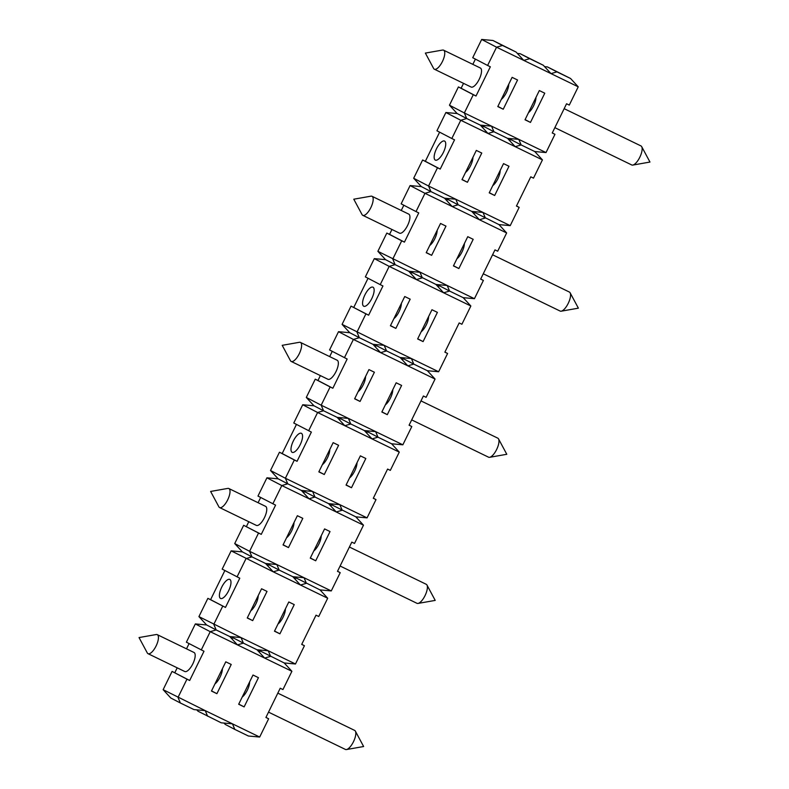 <?xml version="1.0" encoding="UTF-8"?>
<svg xmlns="http://www.w3.org/2000/svg" width="789" height="789" viewBox="0 0 789 789"><rect width="100%" height="100%" fill="white"/><g stroke="black" fill="none" stroke-linecap="round" stroke-linejoin="round"><path stroke-width="1.18" d="M216.906 693.689L211.462 691.046L225.782 661.823L231.226 664.466L216.906 693.689L211.541 690.898M222.419 668.678A10.573 3.896 115.9 0 1 214.973 683.885M196.777 709.853L198.029 711.224L221.206 722.813L232.459 723.838L205.239 710.633L193.986 709.597L180.375 702.999L170.809 698.018L163.136 689.675L205.239 710.633L207.596 716.205M443.596 50.18L480.343 68.002A10.573 3.896 115.9 0 1 479.239 79.225A10.573 3.896 115.9 0 1 471.112 87.037L434.364 69.205A10.573 3.896 115.9 0 1 433.615 68.456L425.37 53.09L442.54 50.062A10.573 3.896 115.9 0 1 443.596 50.18A10.573 3.896 115.9 0 1 443.635 50.19A10.573 3.896 115.9 0 1 442.432 61.493A10.573 3.896 115.9 0 1 434.364 69.205M402.952 357.772L404.205 359.133L413.771 364.114L411.414 358.541L438.645 371.747L427.391 370.722L413.771 364.114L407.834 365.849L353.393 339.438L359.33 337.702L372.941 344.31L380.614 352.644L386.551 350.908L400.161 357.516L407.834 365.849L435.064 379.055L426.109 397.321L423.387 395.999L409.077 425.222L411.799 426.543L409.116 425.153M400.161 357.516L411.414 358.541L384.194 345.335L372.941 344.31M375.732 344.556L376.984 345.927L386.551 350.908L384.194 345.335L342.091 324.378L349.764 332.721L338.511 331.686L329.565 349.951L347.16 359.025L332.85 388.247L330.127 386.926L321.182 405.191L306.3 397.439L313.973 405.783L302.72 404.747L293.774 423.012L311.369 432.086L297.058 461.309L294.336 459.987L285.391 478.252L270.509 470.5L278.182 478.834L266.929 477.809L257.973 496.074L275.578 505.138L261.267 534.36L243.663 525.296L234.718 543.562L242.391 551.896L231.138 550.86L222.182 569.125L239.787 578.199L225.476 607.422L207.872 598.358L198.927 616.613L206.6 624.957L195.347 623.921L186.391 642.187L203.996 651.26L189.685 680.483L172.081 671.409L163.136 689.675M349.764 332.721L359.33 337.702L356.973 332.13L365.918 313.864L351.036 306.112L342.091 324.378M417.637 338.954L431.958 309.732L437.402 312.375L423.091 341.598L417.637 338.954M438.645 371.747L447.59 353.482L444.868 352.17L459.178 322.938L461.9 324.259L470.855 305.994L443.625 292.788L449.562 291.052L463.182 297.66L470.855 305.994M365.918 313.864L368.641 315.186L382.951 285.963L380.229 284.642L389.184 266.376L443.625 292.788L435.952 284.454L412.775 272.866L409.984 272.609M404.737 296.526L410.181 299.169L395.861 328.392L390.417 325.749L404.737 296.526M234.816 729.411L248.427 736.019L259.68 737.044L232.459 723.838L234.816 729.411L225.25 724.43L223.997 723.059M228.642 590.734A10.573 3.896 115.9 0 1 220.575 598.456A10.573 3.896 115.9 0 1 221.739 587.134A10.573 3.896 115.9 0 1 229.806 579.422A10.573 3.896 115.9 0 1 228.642 590.734M300.224 444.621A10.573 3.896 115.9 0 1 292.157 452.334A10.573 3.896 115.9 0 1 293.321 441.021A10.573 3.896 115.9 0 1 301.388 433.299A10.573 3.896 115.9 0 1 300.224 444.621M371.816 298.498A10.573 3.896 115.9 0 1 363.739 306.221A10.573 3.896 115.9 0 1 364.903 294.899A10.573 3.896 115.9 0 1 372.97 287.186A10.573 3.896 115.9 0 1 371.816 298.498M443.398 152.376A10.573 3.896 115.9 0 1 435.321 160.098A10.573 3.896 115.9 0 1 436.485 148.786A10.573 3.896 115.9 0 1 444.552 141.063A10.573 3.896 115.9 0 1 443.398 152.376M416.405 279.582L422.342 277.846L419.985 272.274L408.732 271.248L416.405 279.582M308.647 430.764L317.602 412.499L344.823 425.705L350.76 423.969L364.37 430.567L372.043 438.911L399.273 452.117L390.318 470.382L387.596 469.06L373.286 498.283L376.008 499.605L373.325 498.204M302.72 404.747L317.602 412.499L323.539 410.763L337.15 417.361L344.823 425.705L372.043 438.911L377.98 437.175L391.6 443.783L399.273 452.117M431.652 255.33L426.208 252.697L440.528 223.465L445.972 226.108L431.652 255.33L426.287 252.539M437.165 230.329A10.573 3.896 115.9 0 1 429.719 245.527M543.325 65.27L551.008 73.614L578.229 86.82L569.283 105.085L566.561 103.763L552.241 132.986L554.963 134.308L546.018 152.573L464.346 112.955L473.292 94.69L476.014 96.011L490.334 66.789L487.612 65.467L496.557 47.202L523.778 60.408L529.715 58.672L543.325 65.27L520.148 53.691L517.367 53.435M529.715 58.672L520.148 53.691M376.008 499.605L367.063 517.87L312.612 491.458L301.359 490.423L309.032 498.766L314.969 497.031L328.579 503.629L336.252 511.972L363.482 525.178L354.527 543.443L351.805 542.122L337.495 571.344L340.217 572.666L337.534 571.266M272.856 503.816L281.811 485.551L336.252 511.972L342.189 510.236L339.832 504.664L328.579 503.629M304.15 490.679L305.402 492.05L314.969 497.031L312.612 491.458L285.391 478.252L287.748 483.825L278.182 478.834M546.018 152.573L534.764 151.537L521.154 144.939L515.207 146.675L460.766 120.263L466.703 118.528L480.314 125.126L487.987 133.469L493.924 131.733L507.534 138.331L515.207 146.675L542.438 159.881L533.492 178.146L530.77 176.825L516.45 206.047L519.172 207.369L516.489 205.968M339.941 417.618L341.193 418.989L338.402 418.732M411.799 426.543L402.854 444.809L348.403 418.397L350.76 423.969L341.193 418.989M231.138 550.86L273.241 571.818L279.178 570.082L292.788 576.69L300.461 585.024L327.691 598.24L318.736 616.495L316.014 615.183L301.704 644.406L304.426 645.727L301.743 644.327M304.426 645.727L295.471 663.993L241.03 637.571L229.777 636.545L237.45 644.879L243.387 643.143L256.997 649.751L264.67 658.085L291.9 671.291L282.945 689.556L280.223 688.235L265.913 717.457L268.635 718.779L265.952 717.388M229.777 636.545L216.166 629.938L210.229 631.673L264.67 658.085L270.607 656.349L268.25 650.777L256.997 649.751M232.568 636.802L233.82 638.163L243.387 643.143L241.03 637.571L198.927 616.613M453.438 265.903L467.749 236.68L473.193 239.314L458.882 268.546L453.438 265.903M510.325 138.588L511.588 139.959L521.154 144.939L518.787 139.367L507.534 138.331M483.105 125.382L484.357 126.753L493.924 131.733L491.567 126.161L480.314 125.126M525.02 119.78L539.331 90.557L544.775 93.201L530.464 122.423L525.02 119.78M360.07 401.453L354.626 398.81L368.946 369.587L374.39 372.23L360.07 401.453L354.705 398.652M365.583 376.442A10.573 3.896 115.9 0 1 358.137 391.65M367.161 430.824L368.414 432.194L377.98 437.175L375.623 431.603L364.37 430.567M252.697 620.627L247.253 617.984L261.573 588.762L267.017 591.405L252.697 620.627L247.332 617.836M258.21 595.626A10.573 3.896 115.9 0 1 250.764 610.824M516.105 52.064L492.928 40.486L481.675 39.45L496.557 47.202L502.494 45.466L516.105 52.064L523.778 60.408L551.008 73.614L556.945 71.878L570.555 78.486L547.379 66.897L544.588 66.641M519.172 207.369L510.227 225.634L455.776 199.222L444.523 198.187L452.196 206.521L458.133 204.785L448.566 199.804L445.775 199.548M288.488 547.576L283.044 544.933L297.364 515.71L302.808 518.343L288.488 547.576L283.123 544.775M294.001 522.565A10.573 3.896 115.9 0 1 286.555 537.763M484.357 126.753L481.566 126.496M310.264 558.139L324.585 528.916L330.029 531.559L315.708 560.782L310.264 558.139M411.523 271.505L412.775 272.866M305.402 492.05L302.611 491.794M346.055 485.077L360.376 455.855L365.82 458.498L351.499 487.72L346.055 485.077M268.359 563.74L269.611 565.102L266.82 564.845M340.217 572.666L331.272 590.931L276.821 564.52L279.178 570.082L269.611 565.102M233.82 638.163L231.029 637.906M238.682 704.252L253.003 675.029L258.447 677.672L244.126 706.895L238.682 704.252M503.234 109.217L497.79 106.574L512.11 77.352L517.554 79.995L503.234 109.217L497.869 106.416M508.747 84.206A10.573 3.896 115.9 0 1 501.301 99.404M274.473 631.2L288.794 601.968L294.238 604.611L279.917 633.833L274.473 631.2M324.279 474.514L318.835 471.871L333.155 442.649L338.599 445.292L324.279 474.514L318.914 471.714M329.792 449.503A10.573 3.896 115.9 0 1 322.346 464.701M463.528 83.358L461.131 88.26L458.409 86.938L449.464 105.203L457.137 113.537L445.884 112.511L460.766 120.263L451.821 138.519L454.543 139.84L440.223 169.073L437.5 167.751L428.555 186.017L455.776 199.222L458.133 204.785L471.743 211.393L479.416 219.737L506.646 232.942L497.701 251.208L494.969 249.886L480.659 279.109L483.381 280.43L474.436 298.696L447.205 285.49L435.952 284.454M376.984 345.927L374.193 345.671M237.065 576.877L246.02 558.612L251.957 556.876L265.568 563.484L273.241 571.818L300.461 585.024L306.398 583.298L304.041 577.726L292.788 576.69M381.846 412.016L396.167 382.793L401.611 385.436L387.3 414.659L381.846 412.016M489.229 192.841L503.54 163.619L508.984 166.262L494.673 195.485L489.229 192.841M439.621 132.167L425.34 161.321L422.618 159.999L413.673 178.265L421.346 186.598L430.912 191.579L424.975 193.315L410.093 185.573L401.147 203.838L416.02 211.58L424.975 193.315L479.416 219.737L485.363 218.001L482.996 212.428L471.743 211.393M395.861 328.392L390.496 325.601M401.374 303.38A10.573 3.896 115.9 0 1 393.928 318.588M447.314 198.443L448.566 199.804M438.743 284.711L440.006 286.072L449.562 291.052L447.205 285.49L377.882 251.326L385.555 259.66L374.302 258.624L365.356 276.89L380.229 284.642M467.443 182.279L461.999 179.636L476.319 150.413L481.763 153.046L467.443 182.279L462.078 179.478M472.956 157.267A10.573 3.896 115.9 0 1 465.51 172.466M475.412 59.116L472.838 64.363M481.675 39.45L472.729 57.715L487.612 65.467M457.137 113.537L466.703 118.528L464.346 112.955L449.464 105.203M473.292 94.69L458.409 86.938M242.391 551.896L251.957 556.876L249.59 551.304L234.718 543.562M368.641 315.186L351.036 306.112M224.875 570.526L210.594 599.67L207.872 598.358M180.375 702.999L178.008 697.427L186.963 679.161L172.081 671.409M451.821 138.519L436.938 130.777L445.884 112.511M374.302 258.624L389.184 266.376L395.121 264.64L408.732 271.248M385.555 259.66L395.121 264.64L392.764 259.068L401.709 240.803L386.827 233.061L377.882 251.326M260.666 497.464L258.092 502.721M248.782 521.716L246.385 526.618M228.849 488.529L265.597 506.36A10.573 3.896 115.9 0 1 264.483 517.574A10.573 3.896 115.9 0 1 256.366 525.395L219.618 507.564A10.573 3.896 115.9 0 1 218.869 506.804L210.624 491.448L227.794 488.411A10.573 3.896 115.9 0 1 228.849 488.529A10.573 3.896 115.9 0 1 228.879 488.549A10.573 3.896 115.9 0 1 227.686 499.851A10.573 3.896 115.9 0 1 219.618 507.564M225.476 607.422L210.594 599.67M301.359 490.423L287.748 483.825L281.811 485.551L266.929 477.809M320.364 375.594L317.967 380.495L315.245 379.174L306.3 397.439M332.248 351.352L329.674 356.598M403.83 205.229L401.256 210.485M391.946 229.481L389.549 234.382L386.827 233.061M416.02 211.58L418.752 212.902L404.432 242.124L389.549 234.382M372.013 196.293L408.761 214.125A10.573 3.896 115.9 0 1 407.647 225.338A10.573 3.896 115.9 0 1 399.53 233.159L362.782 215.328A10.573 3.896 115.9 0 1 362.033 214.569L353.788 199.203L370.958 196.175A10.573 3.896 115.9 0 1 372.013 196.293A10.573 3.896 115.9 0 1 372.053 196.313A10.573 3.896 115.9 0 1 370.85 207.606A10.573 3.896 115.9 0 1 362.782 215.328M261.267 534.36L258.545 533.039L249.59 551.304L276.821 564.52L265.568 563.484M440.223 169.073L425.34 161.321M330.127 386.926L315.245 379.174M313.973 405.783L323.539 410.763L321.182 405.191L348.403 418.397L337.15 417.361M421.346 186.598L410.093 185.573M206.6 624.957L216.166 629.938L213.799 624.365L222.754 606.1M444.523 198.187L430.912 191.579L428.555 186.017L413.673 178.265M437.5 167.751L422.618 159.999M332.85 388.247L317.967 380.495M258.545 533.039L243.663 525.296M189.084 643.587L186.51 648.834M177.2 667.829L174.803 672.731M157.267 634.652L194.015 652.483A10.573 3.896 115.9 0 1 192.851 663.796A10.573 3.896 115.9 0 1 184.784 671.508L148.036 653.686A10.573 3.896 115.9 0 1 147.287 652.927L139.032 637.561L156.212 634.534A10.573 3.896 115.9 0 1 157.267 634.652A10.573 3.896 115.9 0 1 157.297 634.672A10.573 3.896 115.9 0 1 156.104 645.964A10.573 3.896 115.9 0 1 148.036 653.686M201.274 649.939L210.229 631.673L195.347 623.921M296.457 424.413L282.176 453.557L279.454 452.235L270.509 470.5M300.431 342.416L337.179 360.248A10.573 3.896 115.9 0 1 336.065 371.461A10.573 3.896 115.9 0 1 327.948 379.272L291.2 361.441A10.573 3.896 115.9 0 1 290.451 360.691L282.206 345.326L299.376 342.298A10.573 3.896 115.9 0 1 300.431 342.416A10.573 3.896 115.9 0 1 300.471 342.436A10.573 3.896 115.9 0 1 299.268 353.728A10.573 3.896 115.9 0 1 291.2 361.441M368.039 278.29L353.758 307.434M297.058 461.309L282.176 453.557M502.494 45.466L492.928 40.486M294.336 459.987L279.454 452.235M338.511 331.686L353.393 339.438L344.438 357.703M476.014 96.011L461.131 88.26M189.685 680.483L186.963 679.161M404.432 242.124L401.709 240.803M259.68 737.044L268.635 718.779M564.155 108.665L640.964 145.926A10.573 3.896 115.9 0 1 641.713 146.685A10.573 3.896 115.9 0 1 639.81 157.238A10.573 3.896 115.9 0 1 632.788 165.079A10.573 3.896 115.9 0 1 631.733 164.96L554.854 127.66M492.573 254.778L569.382 292.048A10.573 3.896 115.9 0 1 570.131 292.808A10.573 3.896 115.9 0 1 568.228 303.361A10.573 3.896 115.9 0 1 561.206 311.191A10.573 3.896 115.9 0 1 560.151 311.073L483.272 273.783M420.991 400.901L497.8 438.161A10.573 3.896 115.9 0 1 498.549 438.921A10.573 3.896 115.9 0 1 496.646 449.483A10.573 3.896 115.9 0 1 489.624 457.314A10.573 3.896 115.9 0 1 488.569 457.196L411.68 419.896M349.409 547.024L426.218 584.284A10.573 3.896 115.9 0 1 426.967 585.043A10.573 3.896 115.9 0 1 425.054 595.596A10.573 3.896 115.9 0 1 418.042 603.427A10.573 3.896 115.9 0 1 416.986 603.319L340.098 566.019M277.827 693.136L354.636 730.397A10.573 3.896 115.9 0 1 355.385 731.156A10.573 3.896 115.9 0 1 353.472 741.719A10.573 3.896 115.9 0 1 346.46 749.55A10.573 3.896 115.9 0 1 345.404 749.432L268.516 712.132M570.555 78.486L578.229 86.82M534.764 151.537L542.438 159.881M510.227 225.634L498.973 224.599L506.646 232.942M474.436 298.696L463.182 297.66M427.391 370.722L435.064 379.055M402.854 444.809L391.6 443.783M367.063 517.87L355.809 516.834L363.482 525.178M331.272 590.931L320.018 589.896L327.691 598.24M295.471 663.993L284.218 662.957L291.9 671.291M554.963 134.308L552.28 132.907M483.381 280.43L480.698 279.03M447.59 353.482L444.907 352.091M530.464 122.423L525.089 119.622M535.978 97.412A10.573 3.896 115.9 0 1 528.531 112.62M474.534 211.649L475.797 213.01L498.973 224.599M494.673 195.485L489.298 192.684M500.187 170.473A10.573 3.896 115.9 0 1 492.74 185.671M458.882 268.546L453.507 265.745M464.396 243.535A10.573 3.896 115.9 0 1 456.939 258.733M423.091 341.598L417.716 338.806M428.605 316.596A10.573 3.896 115.9 0 1 421.148 331.794M387.3 414.659L381.925 411.868M392.804 389.648A10.573 3.896 115.9 0 1 385.357 404.856M331.37 503.885L332.623 505.256L355.809 516.834M351.499 487.72L346.134 484.919M357.013 462.709A10.573 3.896 115.9 0 1 349.566 477.907M295.579 576.946L296.832 578.307L320.018 589.896M315.708 560.782L310.343 557.981M321.222 535.77A10.573 3.896 115.9 0 1 313.775 550.969M259.788 650.008L261.041 651.369L284.218 662.957M279.917 633.833L274.552 631.042M285.431 608.832A10.573 3.896 115.9 0 1 277.984 624.03M244.126 706.895L238.761 704.104M249.64 681.883A10.573 3.896 115.9 0 1 242.193 697.091M261.041 651.369L258.259 651.112M296.832 578.307L294.05 578.051M332.623 505.256L329.841 504.999M368.414 432.194L365.632 431.938M404.205 359.133L401.423 358.877M440.006 286.072L437.214 285.815M475.797 213.01L473.005 212.764M511.588 139.959L508.797 139.702M556.945 71.878L547.379 66.897M632.788 165.079L649.968 162.051L641.713 146.685M561.206 311.191L578.376 308.164L570.131 292.808M489.624 457.314L506.794 454.286L498.549 438.921M418.042 603.427L435.212 600.399L426.967 585.043M346.46 749.55L363.63 746.522L355.385 731.156"/></g></svg>

